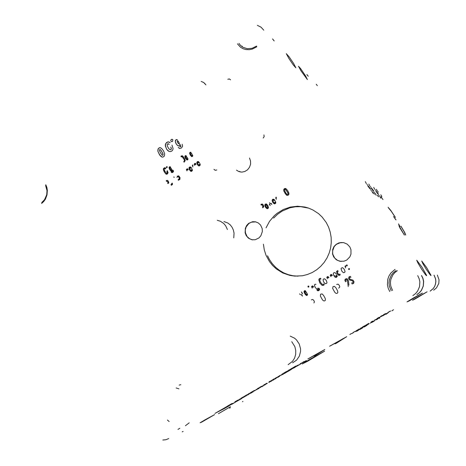 <?xml version="1.0" encoding="UTF-8"?>
<svg xmlns="http://www.w3.org/2000/svg" width="466" height="466" viewBox="0 0 466 466"><rect width="100%" height="100%" fill="white"/><g stroke="black" fill="none" stroke-linecap="round" stroke-linejoin="round"><path stroke-width="0.35" stroke-dasharray="2.33 1.75" d=""/><path stroke-width="0.7" d="M306.96 74.618L308.236 76.226M317.352 85.674L316.216 84.218M434.079 275.173L435.594 278.808L435.873 281.406L435.559 283.992L434.65 286.433L433.211 288.605L430.2 291.128M433.689 290.225L436.549 287.831L438.78 283.45L439.019 279.757L437.37 275.086M230.297 407.767L229.662 408.105M242.471 401.686L242.961 401.424M310.339 359.024L302.259 363.975L307.612 361.278L324.639 351.16L310.339 359.024M418.742 296.428L412.538 300.191L414.548 299.288L427.077 291.832L418.742 296.428M218.467 413.692L230.519 406.672L218.467 413.692M413.499 297.943L406.969 301.916L409.113 300.972L422.429 293.032L413.499 297.943M201.871 421.998L214.57 414.612L205.18 419.726L200.106 422.79L201.871 421.998M300.972 70.832L307.391 79.564L305.574 75.946L300.652 68.63L298.444 66.242L300.972 70.832M430.98 275.26L426.553 267.461L421.73 261.007L422.749 263.471L426.425 269.564L430.089 274.759L430.904 275.598L430.98 275.26M288.873 58.431L293.306 64.943L295.84 67.832L293.638 63.522L289.141 56.84L286.287 53.631L288.873 58.431M426.594 275.383L421.922 267.07L416.744 260.203L417.804 262.853L421.683 269.313L425.312 274.491L426.442 275.709L426.594 275.383M282.198 373.965L282.623 373.72L282.198 373.965M283.561 373.225L284.627 372.625M284.446 372.707L283.858 373.056M284.907 372.392L286.485 371.53L284.907 372.392M287.306 371.087L287.726 370.849L287.306 371.087M289.136 369.987L288.541 370.26M290.405 369.253L290.679 369.084M291.262 368.693L292.042 368.245M290.982 368.833L292.467 368.018L291.081 368.81M293.335 367.453L293.941 367.179M294.25 366.923L295.817 366.066L294.25 366.923M235.668 401.418L234.94 401.774M236.617 400.807L237.38 400.376M239.699 399.088L239.978 398.937L239.699 399.088M241.039 398.226L241.802 397.789M243.153 397.038L242.442 397.382M244.277 396.362L245.332 395.762M245.128 395.867L244.568 396.193M245.891 395.389L246.502 395.028M246.759 394.877L245.599 395.558M248.285 393.986L249.054 393.549M250.207 392.838L249.962 393.048M251.116 392.331L251.733 391.97M251.99 391.819L250.825 392.5M253.248 391.137L252.566 391.463M253.813 390.741L254.349 390.485M254.471 390.426L253.69 390.799M258.409 388.12L257.739 388.434M259.568 387.421L261.502 386.308M260.424 386.914L259.859 387.252M261.31 386.401L260.739 386.739M264.414 384.607L263.756 384.916M265.585 383.902L266.639 383.302M266.447 383.396L265.876 383.734M268.969 381.893L269.738 381.45M270.035 381.252L270.542 381.013M270.653 380.961L269.919 381.305M271.835 380.244L272.89 379.65M272.703 379.738L272.127 380.075M273.391 379.307L274.165 378.864M275.086 378.375L275.342 378.211M275.884 377.844L276.658 377.402M277.882 376.79L278.348 376.493M278.062 376.662L277.771 376.843M278.482 376.388L278.738 376.225M279.285 375.858L280.06 375.415M281.866 374.379L282.92 373.779M282.74 373.866L282.157 374.21M283.98 373.19L284.4 372.951L283.98 373.19M285.023 372.462L285.646 372.095M285.757 372.124L285.151 372.404M285.903 371.95L284.808 372.596M286.963 371.402L288.017 370.802M287.842 370.884L287.26 371.227M289.077 370.214L289.497 369.975L289.077 370.214M289.951 369.672L289.357 369.946M291.198 368.891L291.832 368.519M292.1 368.361L290.895 369.066M293.155 367.732L293.609 367.523M293.714 367.476L293.05 367.779M294.943 366.73L295.997 366.136M295.828 366.212L295.24 366.561M297.058 365.548L297.471 365.309L297.058 365.548M236.582 401.04L235.86 401.389M237.526 400.434L238.283 400.003M240.998 398.482L241.417 398.249L240.998 398.482M241.132 398.325L241.889 397.894M243.8 396.764L244.557 396.333M247.102 394.836L247.86 394.399M248.128 394.224L248.675 393.956M248.797 393.898L248.005 394.283M249.922 393.217L250.97 392.622M250.766 392.722L250.213 393.048M251.413 392.314L252.176 391.877M253.848 390.892L254.605 390.456M255.892 389.803L256.329 389.524M256.044 389.687L255.776 389.861M257.162 388.953L257.925 388.516M259.708 387.496L260.756 386.902M260.558 386.996L259.993 387.328M261.816 386.308L262.23 386.075L261.816 386.308M264.461 384.712L265.509 384.118M265.317 384.211L264.752 384.549M266.581 383.495L265.935 383.798M269.948 381.45L270.606 381.141M271.101 380.798L271.864 380.361M272.161 380.169L272.662 379.93M272.773 379.877L272.051 380.221M273.396 379.446L273.892 379.213M274.002 379.161L273.286 379.499M275.651 378.194L275.027 378.485M279.938 375.637L280.567 375.27M280.829 375.113L279.641 375.806M281.58 374.705L283.52 373.586M282.454 374.192L281.872 374.536M283.345 373.674L282.763 374.012M284.959 372.695L285.728 372.258M286.042 372.049L286.514 371.833M286.619 371.786L285.938 372.101M288.244 370.854L288.658 370.621L288.244 370.854M289.963 369.771L290.732 369.334M289.683 369.911L291.168 369.101L289.788 369.887M292.042 368.606L291.46 368.874M294.425 367.173L294.681 367.004M295.828 366.422L296.242 366.189L295.828 366.422M296.242 366.13L297.296 365.536M297.127 365.612L296.539 365.961M301.077 363.247L301.502 363.002L301.077 363.247M303.022 362.117L304.094 361.575M303.803 361.75L303.413 361.878M238.551 399.962L238.971 399.723L238.551 399.962M239.804 399.257L240.555 398.826M240.817 398.651L241.371 398.383M241.499 398.319L240.689 398.715M242.605 397.649L243.648 397.055M243.438 397.16L242.891 397.481M244.073 396.758L244.825 396.327M246.485 395.349L247.236 394.918M248.541 394.253L248.966 393.986M248.687 394.143L248.425 394.312M249.77 393.426L250.527 392.995M252.304 391.982L253.341 391.388M253.143 391.487L252.589 391.813M254.401 390.799L254.815 390.566L254.401 390.799M256.399 389.553L257.011 389.197M257.267 389.046L256.114 389.722M258.455 388.458L258.892 388.178M258.613 388.341L258.345 388.51M258.921 388.108L260.832 387.013M259.766 387.613L259.207 387.945M260.634 387.106L260.075 387.438M262.847 385.831L262.201 386.139M264.006 385.137L265.049 384.543M264.857 384.636L264.292 384.968M266.424 383.693L267.181 383.256M269.266 382.033L269.884 381.671M270.14 381.514L268.975 382.202M271.369 380.85L270.74 381.147M271.987 380.425L272.482 380.192M272.593 380.139L271.876 380.477M275.237 378.52L276.798 377.67L275.237 378.52M277.183 377.431L278.225 376.843M278.045 376.93L277.468 377.268M279.891 375.829L280.142 375.678M281.639 374.845L281.039 375.124M282.827 374.128L284.761 373.021M283.695 373.621L283.118 373.965M284.58 373.103L284.004 373.447M286.2 372.13L286.963 371.693M285.92 372.27L287.382 371.466L286.025 372.247M287.283 371.484L287.743 371.268M287.848 371.221L287.173 371.53M289.468 370.295L289.881 370.062L289.468 370.295M291.192 369.212L291.955 368.775M293.26 368.047L292.689 368.315M295.642 366.62L295.898 366.445M295.793 366.492L295.409 366.789M297.04 365.868L297.454 365.635L297.04 365.868M297.459 365.577L298.502 364.983M298.339 365.059L297.751 365.408M300.151 363.748L302.737 362.571M301.455 363.142L300.448 363.579M302.958 362.437L301.589 363.084M302.288 362.694L302.708 362.455L302.288 362.694M239.943 399.35L240.223 399.199L239.943 399.35M239.437 399.595L239.856 399.362L239.437 399.595M242.017 398.145L243.054 397.556M242.844 397.655L242.303 397.981M243.2 397.405L244.79 396.537L243.2 397.405M245.629 396.077L245.902 395.931L245.629 396.077M247.324 395.086L247.592 394.941L247.324 395.086M248.098 394.603L247.417 394.935M249.217 393.933L250.254 393.351M250.05 393.444L249.502 393.77M250.417 393.182L252.001 392.32L250.417 393.182M251.786 392.389L252.316 392.133M252.438 392.075L251.663 392.448M254.04 391.067L255.613 390.205L254.04 391.067M256.731 389.494L257.121 389.296M259.539 387.834L260.133 387.485M260.337 387.45L259.684 387.764M260.383 387.339L259.317 387.939M261.478 386.768L262.515 386.18M262.323 386.273L261.764 386.599M263.564 385.592L263.826 385.44L263.564 385.592M264.676 384.846L265.061 384.654M265.62 384.293L267.181 383.442L265.62 384.293M268.777 382.446L270.338 381.602L268.777 382.446M271.096 381.223L271.544 380.938M271.264 381.101L270.985 381.27M272.377 380.361L273.134 379.93M273.979 379.458L275.016 378.87M274.829 378.957L274.264 379.295M277.089 377.588L278.639 376.744L277.089 377.588M281.254 375.159L281.732 374.938M281.837 374.891L281.149 375.212M282.92 374.198L283.678 373.767M284.942 373.097L285.349 372.864L284.942 373.097M285.775 372.515L286.351 372.247M287.004 371.816L287.627 371.449M287.889 371.297L286.712 371.985M288.885 370.726L289.13 370.557M291.029 369.468L291.279 369.305M292.427 368.723L292.834 368.49L292.427 368.723M293.743 367.907L294.78 367.319M294.611 367.394L294.034 367.738M295.089 367.068L296.609 366.235L295.089 367.068M297.407 365.81L297.815 365.577L297.407 365.81M299.224 364.721L298.671 364.971M300.471 363.998L300.745 363.824M301.339 363.433L302.102 362.997M303.395 362.21L303.954 361.954M306.43 360.538L304.38 361.645L306.43 360.538M243.071 397.62L243.491 397.387L243.071 397.62M244.504 396.851L244.848 396.595M245.489 396.234L246.234 395.809M247.842 394.859L248.442 394.51M248.693 394.364L247.557 395.022M251.692 392.698L250.539 393.257M250.661 393.199L251.576 392.756M253.172 391.836L252.03 392.389M252.147 392.331L253.055 391.894M256.446 389.832L257.191 389.401M258.036 388.929L259.061 388.347M258.869 388.44L258.315 388.766M261.845 386.774L262.282 386.5M262.003 386.663L261.735 386.832M261.927 386.605L263.482 385.755L261.927 386.605M265.265 384.654L264.414 385.166L265.265 384.654M271.497 381.077L270.88 381.369M273.152 380.093L273.775 379.796M275.045 378.986L276.076 378.404M275.895 378.485L275.33 378.817M278.039 377.279L278.447 377.052L278.039 377.279M279.221 376.499L279.583 376.312M282.542 374.577L283.293 374.146M284.545 373.476L284.953 373.249L284.545 373.476M286.141 372.445L286.747 372.165M287.371 371.781L289.281 370.686M288.233 371.274L287.662 371.612M289.112 370.761L288.541 371.099M289.567 370.447L291.087 369.62L289.567 370.447M290.965 369.637L291.413 369.427M291.512 369.387L290.86 369.684M293.528 368.152L294.285 367.721M294.605 367.511L295.048 367.307M295.147 367.26L294.506 367.558M296.749 366.346L297.157 366.113L296.749 366.346M298.485 365.257L299.242 364.82M298.217 365.391L299.644 364.604L298.304 365.373M300.523 364.109L299.976 364.36M302.9 362.682L303.162 362.507M304.263 361.954L304.671 361.721L304.263 361.954M304.7 361.651L305.731 361.068M305.568 361.138L304.985 361.482M349.879 334.466L351.603 333.475M351.428 333.545L350.496 334.087M353.776 332.206L355.203 331.314L353.123 332.468M356.036 330.86L359.35 328.944M357.597 329.94L356.659 330.481M359.181 329.013L358.267 329.544M360.637 328.21L361.43 327.72M361.22 327.808L360.602 328.198M362.496 327.05L364.913 325.635L362.379 327.085M363.031 326.707L364.173 326.054M365.973 325.111L368.769 323.392L365.618 325.262M366.206 324.895L368.053 323.823L366.585 324.744M371.064 322.076L372.8 321.08M372.649 321.138L371.705 321.686M375.427 319.6L374.524 320.125L375.427 319.6M376.953 318.593L379.411 317.16L376.854 318.622M377.512 318.237L378.66 317.585M380.955 316.309L382.458 315.371L380.419 316.507M384.066 314.486L385.568 313.548L383.547 314.678M352.698 333.132L352.046 333.4M356.082 331.099L358.447 329.712L355.96 331.14M356.607 330.767L357.731 330.12M359.426 329.293L360.503 328.629M359.787 329.043L359.298 329.346M360.544 328.489L362.944 327.091L360.428 328.53M361.074 328.151L362.198 327.511M363.346 326.852L365.769 325.443L363.235 326.887M363.882 326.509L365.006 325.868M367.01 324.837L368.408 323.858M368.257 323.911L366.87 324.895M371.565 321.971L372.392 321.488M375.846 319.618L375.008 320.072M374.326 320.451L376.522 319.216M378.858 317.853L378.025 318.307M377.338 318.692L379.54 317.451M381.875 316.094L381.042 316.542M380.361 316.921L382.557 315.686M384.66 314.323L382.627 315.54L384.66 314.323M389.78 311.317L388.085 312.412L390.677 311.008M355.581 331.635L358.599 330.015L355.581 331.635M360.789 328.711L359.944 329.165M359.269 329.549L361.447 328.32M363.626 326.922L362.752 327.429L363.626 326.922M364.196 326.713L364.977 326.235M364.779 326.317L364.167 326.701M368.07 324.447L369.154 323.707M369.02 323.759L367.936 324.499M370.126 323.212L371.816 322.245M371.67 322.297L370.75 322.833M373.045 321.534L374.384 320.684L372.381 321.79M372.515 321.738L372.922 321.581M375.928 319.839L377.396 318.93L375.386 320.043M379.33 317.736L377.879 318.645L379.86 317.544M382.761 315.826L384.456 314.853M384.328 314.9L383.396 315.441M388.359 312.628L387.526 313.117L388.359 312.628M387.188 313.309L386.355 313.799L387.188 313.309M386.285 313.7L387.199 313.164M387.904 312.756L385.58 314.113M357.684 330.685L358.29 330.435M359.612 329.643L362.81 327.796M361.121 328.751L360.212 329.281M362.653 327.86L361.767 328.373M364.435 326.882L367.167 325.216L364.086 327.033M364.651 326.678L365.024 326.526M371.909 322.425L374.291 321.039L371.81 322.455M372.445 322.082L373.546 321.453M376.685 319.693L377.798 318.936M377.67 318.989L376.557 319.74M379.895 317.859L379.021 318.371L379.895 317.859M385.854 314.399L387.363 313.356M387.24 313.402L385.732 314.439M392.005 310.805L393.56 309.733M393.444 309.773L391.889 310.845M321.598 351.44L313.88 356.222M308.906 358.453L320.713 351.83M314.917 355.756L324.808 349.488L307.834 358.937M330.54 345.801L342.877 338.939L334.984 343.885M335.916 343.483L346.698 336.708L329.584 346.209M232.051 403.428L229.371 405.199L233.268 403.23M241.685 398.576L234.515 402.601M235.912 401.814L234.672 402.618M233.67 403.201L231.887 404.243M229.056 405.915L224.03 408.729M223.173 409.212L222.503 409.521M223.546 408.909L214.954 413.424M215.7 412.987L225.882 407.086M227.198 406.317L231.282 403.876M380.769 194.782L381.829 196.419M381.217 197.17L383 199.594M376.4 189.289L377.489 191.27M378.293 192.178L377.978 191.59M381.654 197.403L381.118 196.652M376.027 191.427L377.71 193.745M373.72 187.408L374.629 189.213M375.491 190.198L375.322 189.79M376.446 191.59L375.94 190.903M377.367 192.522L378.409 194.118L377.367 192.522M380.739 198.149L379.749 196.203M378.928 195.277L379.167 195.79M378.048 193.967L378.456 194.526M377.338 195.266L378.468 196.78L377.92 195.638M371.21 188.206L372.975 190.623M368.833 184.047L369.759 185.905M370.674 186.942L370.505 186.522M371.67 188.392L371.134 187.676M373.749 191.019L371.99 188.608L373.732 191.031M376.132 195.207L375.118 193.198M374.25 192.225L374.495 192.749M373.336 190.862L373.761 191.444M373.208 192.604L374.408 194.182M367.767 185.905L369.585 188.392M365.344 181.647L366.282 183.54M367.231 184.612L367.062 184.186M368.257 186.103L367.703 185.369M370.406 188.817L368.594 186.33M372.835 193.105L371.816 191.048L372.899 193.128M370.907 190.041L371.181 190.606M369.969 188.643L370.406 189.243M404.109 234.73L404.377 235.126M388.032 207.265L390.7 210.364L395.43 217.418L390.718 210.352L388.05 207.254M405.612 235.039L404.902 232.814L400.999 226.226M229.54 408.164L230.058 407.884M183.121 431.394L182.357 431.796M430.135 291.145L433.147 288.623L434.592 286.444L435.494 284.004L435.815 281.412L435.529 278.814L434.015 275.179M421.579 275.517L422.942 278.348L423.629 281.4L423.326 286.048L421.468 290.306L419.464 292.689L416.959 294.564M308.061 76.051L306.873 74.531M272.662 39.045L274.159 40.932M405.735 235.056L404.692 232.464L400.981 226.237M400.242 228.602L398.908 225.585M399.467 226.435L400.335 228.625L404.185 234.736M398.576 223.96L400.02 226.703M393.543 216.533L396.007 219.888M405.07 234.182L404.436 232.173L400.877 226.167M399.362 226.429L404.203 234.724M398.593 223.948L400.09 226.703M393.56 216.521L396.024 219.876M395.302 217.348L391.259 211.249L388.586 208.098M395.89 219.812L394.096 217.377M399.478 225.841L398.465 223.884M367.214 184.623L367.004 184.181M368.239 186.115L367.686 185.381M370.388 188.829L368.577 186.342M370.656 186.953L370.453 186.517M371.652 188.404L371.117 187.687M376.19 195.231L375.101 193.209M378.485 196.786L377.903 195.65M375.474 190.21L375.27 189.784M376.429 191.602L375.922 190.914M380.792 198.167L379.732 196.215M378.276 192.19L377.961 191.602M381.637 197.415L381.101 196.658M234.212 402.775L225.888 407.476M225.561 407.692L225.224 408.012M222.265 409.218L227.292 406.276M223.977 408.659L226.604 406.952L221.134 409.993L223.977 408.659M229.121 405.356L232.779 403.504L229.121 405.356M225.34 407.995L228.573 406.148M231.748 404.313L233.396 403.335M221.775 409.509L219.241 410.971L221.775 409.509M223.342 409.096L224.105 408.595M234.206 402.845L234.485 402.653M224.542 408.373L224.146 408.63M342.562 338.84L342.982 338.706M342.854 339.097L346.401 336.842M321.47 351.609L324.75 349.517M372.643 322.012L373.662 321.412M358.01 330.545L356.898 331.169L358.01 330.545M379.621 317.626L378.497 318.255L379.621 317.626M376.674 319.35L375.549 319.979L376.674 319.35M357.614 330.528L356.292 331.239L357.614 330.528M389.733 311.375L390.403 311.137M384.485 314.48L383.378 315.103L384.485 314.48M384.246 314.684L384.91 314.34L384.246 314.684M371.717 322.029L372.911 321.348L371.717 322.029M364.097 326.427L365.134 325.816M361.296 328.064L362.332 327.458M356.834 330.674L357.865 330.068M353.374 332.677L352.238 333.318L353.374 332.677M384.852 313.973L383.704 314.614L384.852 313.973M381.724 315.797L380.576 316.443L381.724 315.797M377.71 318.167L378.776 317.538M363.253 326.619L364.301 326.002M354.469 331.74L353.315 332.386L354.469 331.74M300.902 363.853L300.087 364.307L300.902 363.853M298.613 365.198L299.329 364.779M293.662 368.093L294.378 367.674M289.835 370.301L290.813 369.777L289.835 370.301M285.844 372.625L286.619 372.229L285.844 372.625M282.681 374.513L283.392 374.099M273.239 380.058L273.659 379.854M271.829 380.85L271.002 381.31L271.829 380.85M262.189 386.46L263.208 385.912L262.189 386.46M256.609 389.757L257.302 389.349M245.664 396.152L246.351 395.75M304.7 361.459L306.133 360.701L304.7 361.459M303.086 362.391L303.832 362.012L303.086 362.391M301.473 363.375L302.195 362.95M299.609 364.459L298.788 364.913L299.609 364.459M295.351 366.923L296.329 366.398L295.351 366.923M285.442 372.707L286.229 372.311L285.442 372.707M283.066 374.14L283.777 373.72M277.357 377.443L278.359 376.907L277.357 377.443M272.528 380.297L273.239 379.883M269.045 382.301L270.064 381.759L269.045 382.301M265.888 384.147L266.907 383.6L265.888 384.147M260.651 387.234L259.807 387.7L260.651 387.234M254.308 390.916L255.345 390.362L254.308 390.916M250.685 393.03L251.727 392.477L250.685 393.03M248.384 394.405L247.539 394.871L248.384 394.405M243.468 397.253L244.522 396.694L243.468 397.253M293.632 367.796L292.799 368.257L293.632 367.796M291.332 369.148L292.054 368.728M286.34 372.066L287.062 371.647M281.994 374.6L281.161 375.066L281.994 374.6M275.505 378.369L276.519 377.827L275.505 378.369M271.701 380.617L270.863 381.083L271.701 380.617M266.581 383.617L267.292 383.203M263.173 385.609L262.329 386.075L263.173 385.609M249.945 393.351L250.638 392.943M246.654 395.273L247.353 394.865M244.248 396.677L244.941 396.275M239.978 399.176L240.672 398.768M292.409 368.356L291.576 368.816L292.409 368.356M290.102 369.713L290.831 369.288M285.105 372.631L285.827 372.212M275.994 377.955L275.15 378.421L275.994 377.955M271.259 380.728L271.969 380.314M269.645 381.631L270.472 381.211L269.645 381.631M266.913 383.268L266.063 383.734L266.913 383.268M257.331 388.877L258.036 388.463M254.011 390.817L254.716 390.403M251.582 392.238L252.287 391.824M247.271 394.754L247.976 394.347M243.974 396.683L244.673 396.275M241.312 398.244L242.005 397.836M237.707 400.346L238.406 399.945M236.85 400.847L235.988 401.319L236.85 400.847M290.318 369.422L289.473 369.887L290.318 369.422M286.118 371.874L285.274 372.34L286.118 371.874M279.437 375.788L280.165 375.363M276.035 377.78L276.757 377.355M273.548 379.237L274.264 378.811M269.127 381.817L269.843 381.398M264.74 384.38L263.884 384.852L264.74 384.38M258.723 387.898L257.867 388.37L258.723 387.898M253.556 390.922L252.694 391.393L253.556 390.922M248.46 393.904L249.164 393.49M243.438 396.84L242.57 397.317L243.438 396.84M241.219 398.139L241.918 397.731M236.804 400.725L237.503 400.317M235.936 401.22L235.068 401.704L235.936 401.22M294.524 366.771L295.531 366.235L294.524 366.771M293.021 367.639L293.813 367.243L293.021 367.639M291.401 368.629L292.141 368.198M289.508 369.73L288.664 370.202L289.508 369.73M285.18 372.235L286.2 371.693L285.18 372.235M333.708 256.929L336.301 259.731L339.778 261.275L343.984 261.216L346.71 260.069L349.832 256.912L350.962 254.151L350.956 249.694L349.82 246.939L347.17 244.12L343.623 242.605L338.986 242.862L336.207 244.277L334.035 246.526L332.701 249.357L332.555 254.022L333.708 256.929M343.716 242.629L340.623 242.565L336.353 244.347L334.204 246.596L332.59 250.953L332.753 254.057L334.629 257.989L337.53 260.395L341.141 261.467M246.199 235.615L248.384 238.138L251.856 239.745L255.193 239.74L259.014 237.887L260.925 235.697L262.335 231.538L262.166 228.602L260.541 225.037L258.315 222.964L255.537 221.822L252.648 221.723L248.634 223.412L246.59 225.585L245.32 228.317L245.145 232.825L246.199 235.615M255.677 221.851L251.407 222.142L248.844 223.529L246.106 227.006L245.308 229.901L245.436 232.889L247.096 236.577L249.514 238.755L252.537 239.85M263.395 244.178L264.274 249.858L266.045 255.304L269.441 261.548L272.604 265.509L276.315 268.952L282.722 272.965L289.875 275.429L294.885 276.128L302.51 275.726L307.496 274.48L312.261 272.47L316.694 269.744L320.69 266.36L324.155 262.393L327.004 257.937L329.171 253.085L330.598 247.959L331.256 242.675L331.134 237.363L330.225 232.138L328.565 227.128L326.183 222.445L322.14 217.063L318.482 213.626L312.925 209.98L308.37 208.022L304.834 207.02L297.553 206.228L290.289 207.055L283.369 209.45L277.101 213.282L274.305 215.688L269.529 221.327L266.01 227.857M298.007 276.181L293.067 275.785L288.256 274.66L283.672 272.826L279.414 270.327L275.563 267.222L272.208 263.581L269.406 259.48L267.542 255.787M177.948 429.396L179.882 428.277M185.416 425.767L189.173 422.819M351.481 283.101L353.001 282.728L352.978 281.377L352.267 280.742L349.582 280.014L348.556 278.383L349.022 276.874L350.496 276.321M351.003 277.154L349.698 277.398L349.611 278.773L350.333 279.39L352.989 280.118L354.032 281.796L353.548 283.415L351.999 283.957M336.609 284.493L338.077 284.138L339.423 285.483L339.761 286.934L338.671 288.151M347.304 265.125L347.135 265.9L346.337 265.719L346.599 264.892L347.304 265.125M344.403 269.406L345.09 271.725L344.49 272.511L343.337 272.657L341.741 271.031L341.071 268.678L341.7 267.88L342.696 267.717L344.403 269.406M340.361 274.759L338.933 275.505L337.186 273.88L336.499 271.492L337.798 270.507M338.246 271.253L337.326 271.754L337.978 273.525L339.132 274.655L339.918 274.02M331.85 275.895L331.338 275.301L330.778 275.389L330.877 276.699M330.231 275.616L330.522 274.789L331.297 274.41L332.45 275.342M326.317 280.48L326.998 282.751L326.462 283.526L325.326 283.724L323.695 282.087L323.025 279.786L323.596 278.994L324.569 278.779L326.317 280.48M318.068 287.982L317.795 288.757L316.787 289.019L315.162 287.26L314.416 285.006L315.01 284.266L315.919 284.365M319.117 288.204L319.6 289.502L318.954 290.504L317.771 290.784L316.828 289.887M317.486 289.485L318.057 290.05L318.668 289.835L318.424 288.588M308.911 286.281L308.713 287.073L307.962 286.864L308.166 286.077L308.911 286.281M285.763 188.526L287.598 190.408L288.914 193.052L288.932 194.398L288.11 195.266L286.963 195.341L286.217 194.87L283.916 191.287L283.654 190.006L283.98 189.08L284.767 188.52L285.763 188.526M275.54 201.429L275.82 203.06L274.806 203.875L273.746 203.525L272.616 202.046L272.109 200.363L272.75 199.273L273.961 199.326L275.115 200.63M273.49 202.005L274.724 203.17L275.173 202.786L274.917 201.836M267.903 205.512L268.486 207.883L267.723 208.622L266.977 208.681L265.189 206.718L264.857 204.755L265.632 203.997L266.366 203.951L267.903 205.512M195.557 164.667L195.097 164.131L194.625 164.248L194.701 165.453M194.136 164.481L195.021 163.327L196.087 164.125M192.132 169.053L192.382 170.614L191.369 171.418L190.355 170.981L189.342 169.507L188.986 167.958L189.633 166.991L190.705 167.073L191.747 168.302M190.239 169.636L191.363 170.737L191.788 170.358L191.561 169.455M178.099 179.526L179.288 178.932L178.991 177.33L177.901 176.626L176.911 177.412M177.162 176.23L178.804 175.962L180.027 177.692L179.853 179.457L178.286 180.278M170.935 184.618L171.779 184.286L171.593 183.435M172.28 183.074L172.56 184.425L171.331 185.317M192.784 155.557L192.505 156.413L191.648 156.652L190.204 154.974L189.604 152.982L190.186 152.277L190.932 152.335M180.843 156.226L181.897 155.766L182.684 155.964L184.583 158.487L185.218 160.578L184.093 162.238M167.224 166.834L167.061 167.568L166.473 167.521L166.496 166.752L167.224 166.834M165.459 168.942L164.69 168.453L164.09 169.007L164.882 171.319L166.688 173.515L167.405 172.822L166.851 171.383M167.242 170.539L168.092 172.735L167.358 174.074L166.065 174.144L164.463 172.181L163.415 169.909L163.409 168.768L164.585 167.696L165.913 168.249M179.905 144.111L179.637 145.392L178.548 145.899L177.365 145.351L176.165 143.866L175.379 142.002L175.35 140.569L176.311 139.596L177.441 139.829M182.13 144.233L182.625 146.231L181.53 147.938L179.713 148.532L178.233 147.355M179.579 146.4L180.225 146.901L180.808 146.545L180.4 144.978M161.475 148.275L163.531 150.827L164.684 153.827L164.393 156.058L162.838 157.147L161.417 156.826L160.013 155.487L157.933 151.368L158.015 149.108L158.545 148.281L160.094 147.646L161.475 148.275M292.648 362.758L296.592 360.084L299.347 356.111L300.57 351.335L300.547 348.836L299.254 343.99L296.434 339.854L294.564 338.223L290.184 336.079M233.763 237.864L234.072 233.192L233.431 230.152L232.15 227.361L230.297 224.973L227.973 223.115L223.884 221.525M45.808 184.711L46.874 187.419L47.375 190.373L47.025 194.916L45.406 199.145L43.699 201.551L41.602 203.473M389.751 291.512L388.195 288.221L387.421 284.685L387.776 279.309L389.011 275.93L390.974 272.919L395.081 269.389M256.836 46.786L252.403 49.052L249.24 49.681L246.1 49.577L243.141 48.738L240.508 47.217L237.444 43.821M180.779 384.666L179.165 385.097M205.908 84.888L203.741 82.546L201.184 81.428M230.612 79.837L229.324 78.952L227.81 79.284M263.179 138.064L264.17 136.608L263.919 134.907M236.478 170.166L238.79 171.564L241.772 172.111L244.807 171.517L247.498 169.845L249.508 167.306L250.574 164.23L250.557 161.009L249.461 158.05M213.941 169.344L215.234 170.294L216.812 169.962M169.076 144.437L167.906 143.714L167.143 144.652L167.498 146.4L168.645 148.491L169.834 149.656L170.824 149.627L171.348 148.619L170.818 147.04M171.937 145.072L173.037 148.485L172.746 149.906L171.902 150.978L170.445 151.636L169.111 151.479L166.729 149.382L165.348 146.033L165.814 143.347L167.987 141.85L170.282 142.683M172.839 139.771L172.583 141.367L171.814 141.687L171.063 141.361L170.754 140.522L171.197 139.544L172.146 139.264L172.839 139.771M172.193 170.043L171.902 170.824L171.121 171.074L169.671 169.525L169.047 167.48L169.56 166.776L170.358 166.816M173.102 170.201L173.509 171.371L173.026 172.263L171.913 172.641L171.104 171.861M171.674 171.459L172.14 171.942L172.665 171.756L172.496 170.585M188.025 158.894L187.792 159.704L186.942 160.001L185.456 158.312L184.856 156.32L185.433 155.621L186.179 155.679M166.123 180.779L167.23 180.354L168.162 180.93L168.791 182.427L168.343 183.505M187.757 170.102L187.28 169.56L186.767 169.74L186.901 170.888M186.348 169.909L187.285 168.75L188.281 169.56M193.07 165.523L192.615 166.1L192.883 167.02M192.272 165.954L192.679 164.847M199.966 163.607L200.264 165.028L199.32 165.96L198.26 165.622L197.246 164.248L196.78 162.64L197.386 161.58L198.452 161.58L199.576 162.85M198.056 164.195L199.186 165.296L199.617 164.917L199.384 164.009M260.878 204.376L262.241 203.986L263.482 205.226L263.762 206.723L262.777 207.807M271.13 203.712L271.765 204.527L271.229 203.234L271.795 204.533M270.379 203.7L269.604 202.722L270.088 203.84M269.278 204.388L270.204 205.558L269.674 204.283M276.536 197.759L276.035 198.411L276.338 199.314M275.674 198.196L276.105 197.042M307.577 294.337L307.327 295.194L306.372 295.456L304.682 293.539L303.995 291.361L304.63 290.644L305.475 290.761M312.389 286.741L313.111 287.382L312.628 286.794L312.063 286.875L312.156 288.169M311.515 287.091L311.806 286.275L312.511 285.908L313.705 286.829M324.336 284.54L323.474 285.361L322.169 285.413L319.915 283.089L318.814 279.845L319.239 278.802L320.55 278.173M320.992 278.913L320.171 279.105L319.693 279.856L320.497 282.32L322.46 284.528L323.258 284.505L323.905 283.817M328.396 278.016L327.901 277.427L327.324 277.509L327.423 278.814M326.777 277.73L327.074 276.909L327.831 276.53L328.99 277.462M336.871 274.998L337.221 276.548L336.12 277.509L334.955 277.089L333.773 275.534L333.237 273.641L333.918 272.657L335.153 272.738L336.417 274.159M334.699 275.528L336.056 276.775L336.499 276.309L336.213 275.4M345.871 266.348L345.347 266.948L345.667 267.962M344.951 266.773L345.411 265.591M349.517 268.765L349.349 269.54L348.545 269.36L348.795 268.538L349.517 268.765M311.329 299.871L312.552 299.469L313.688 300.162L314.416 301.822L313.915 302.958M322.105 293.906L323.602 295.427L325.233 298.421L325.419 300.104L324.668 300.914L323.585 300.867L322.46 299.888L320.358 296.073L320.591 294.163L322.105 293.906M334.477 286.386L335.992 287.906L337.64 290.906L337.827 292.596L337.029 293.429L335.969 293.37L334.821 292.368L332.677 288.454L333.021 286.573L334.477 286.386M345.522 281.814L344.869 280.363L345.137 279.291L346.413 278.61L347.589 279.099L348.498 281.085L348.923 285.215M348.242 286.561L347.473 280.66L346.85 279.635L346.034 279.553L345.714 280.229L346.25 281.365M300.448 294.728L299.603 293.848M301.316 294.745L302.451 296.16M302.358 295.957L301.758 294.448M302.533 293.627L301.444 291.914M301.543 292.135L302.073 293.475M227.396 229.505L225.637 225.765L223.663 223.447L220.36 221.228L217.302 220.284M178.95 388.883L176.165 387.928M167.387 420.029L169.17 421.567M288.099 364.721L292.52 361.313L294.547 358.098L295.654 354.399L295.759 350.49L294.856 346.657L291.768 341.665M41.771 202.547L44.503 199.757L46.693 194.782L47.008 190.658L45.586 185.52M263.744 30.144L261.065 27.197L257.36 25.35M241.994 46.087L242.739 47.153M238.971 43.408L240.596 45.476L242.978 47.293L247.359 48.697L252.106 48.283L256.574 46.093M162.791 440.021L165.919 439.735L168.75 438.588M412.847 295.63L415.474 293.662L417.577 291.157L419.522 286.683L419.843 281.802L419.12 278.598L417.693 275.627M397.347 270.688L394.766 272.657L392.704 275.144L390.793 279.577L390.397 282.775L390.729 285.996L392.564 290.516M396.048 270.653L393.438 272.645L391.347 275.167L389.413 279.652L389.011 282.897L389.355 286.159L391.207 290.732M182.194 431.877L182.788 431.557M416.866 294.588L419.371 292.712L421.38 290.324L423.239 286.06L423.542 281.406L422.854 278.353L421.491 275.523M273.921 40.688L272.54 38.917M273.577 218.111L277.596 214.249L282.175 211.092L289.817 207.865L295.246 206.811L300.768 206.677L308.923 208.215M239.553 171.377L240.38 172.006M205.092 83.758L204.603 83.63M161.906 157.048L159.57 154.84L157.98 151.403L157.846 150.18L158.562 148.316L159.628 147.687L160.613 147.774M160.537 152.906L162.314 155.271L162.984 155.131L163.077 154.333L161.16 150.57L159.797 149.487L159.43 150.46L160.537 152.906M162.43 155.318L163.1 154.997L162.914 153.716L161.341 150.798L160.135 149.51M169.974 149.714L170.731 149.708L171.313 149.114L170.853 147.058M169.135 151.485L167.702 150.535L166.414 148.829L165.337 145.06L165.646 143.749L166.781 142.392L168.01 141.868L169.257 142.014M169.088 144.419L168.348 143.761M171.447 141.617L170.853 140.965L170.865 140.12L171.581 139.334L172.35 139.328M178.082 145.788L176.451 144.279L175.35 141.693L175.74 139.981L177.185 139.701M179.48 148.468L178.268 147.367M180.097 146.872L180.913 146.376L180.435 144.99M177.662 142.672L178.688 143.848L179.253 143.266L178.42 141.431L177.476 140.72L177.15 141.338L177.662 142.672M178.705 143.854L179.229 143.697L179.206 142.899L177.727 140.761M166.56 173.498L167.428 172.95L166.886 171.395M166.345 174.261L164.778 172.647L163.385 169.612L163.793 168.203L165.145 167.731M165.471 168.925L164.888 168.482M166.677 167.644L166.391 167.003L166.991 166.63M171.034 171.051L169.985 169.997L169.094 168.04L169.269 167.067L170.16 166.729M171.867 172.63L171.139 171.872M172.158 171.948L172.851 171.523L172.531 170.597M170.3 169.135L171.232 170.282L171.872 169.758L170.172 167.178L169.735 167.772L170.3 169.135M171.313 170.311L171.832 170.125L171.826 169.432L170.306 167.201M183.726 161.644L184.454 160.683L184 159.122L182.387 156.786L181.157 156.821M183.761 161.655L184.431 160.933L184.39 159.949L182.107 156.617M180.878 156.238L182.451 155.848M186.883 159.984L184.903 156.943L185.142 155.877L186.056 155.621M186.103 157.939L187.134 159.226L187.728 158.661L186.045 156.028L185.555 156.605L186.103 157.939M187.151 159.232L187.681 159.046L187.681 158.318L186.173 156.063M191.631 156.646L189.65 153.605L189.889 152.539L190.827 152.289M190.856 154.601L191.881 155.889L192.487 155.329L191.567 153.39L190.693 152.697L190.309 153.262L190.856 154.601M191.899 155.894L192.441 155.714L192.499 155.172L190.932 152.726M166.158 180.791L167.445 180.394M167.585 183.4L168.063 182.812L167.842 181.903L167.154 181.157L166.473 181.344M167.62 183.412L168.069 182.416L167.125 181.146M170.975 184.629L171.814 184.297L171.628 183.441M174.133 177.395L173.859 176.83L173.975 177.453M174.168 177.406L173.894 176.841M177.196 176.241L178.548 175.851M178.134 179.538L179.008 179.328L179.404 178.554L179.026 177.342L178.233 176.666M186.383 169.921L186.703 169.088L187.612 168.785M187.792 170.113L187.297 169.566M190.973 171.377L189.872 170.37L189.039 168.523L189.33 167.271L190.431 166.939M191.206 170.719L191.823 170.37L191.596 169.467M190.891 168.308L190.268 167.614L189.755 167.678L189.965 169.152M190.92 168.319L190.192 167.579M192.307 165.966L192.697 164.871M194.171 164.492L194.543 163.607L195.411 163.362M195.592 164.679L195.103 164.137M198.772 165.931L197.584 164.772L196.827 162.931L197.223 161.743L198.283 161.498M199.017 165.273L199.652 164.929L199.419 164.02M198.714 162.861L198.097 162.174L197.572 162.232L197.776 163.712M198.743 162.873L198.027 162.139M260.902 204.382L262.276 203.997M261.991 204.836L262.993 206.24L262.434 207.16L262.975 206.531L262.597 205.401L261.968 204.83L261.158 205.046M266.989 208.681L265.783 207.661L264.822 205.628L265.177 204.329L266.377 203.957M266.045 206.607L267.006 207.842L267.717 207.778L267.531 206.502L266.255 204.731L265.527 205.04L266.045 206.607M267.228 207.947L267.769 207.754L267.764 207.003L266.138 204.673M270.408 203.706L269.633 202.727M270.228 205.564L269.703 204.289M274.317 203.84L273.093 202.774L272.15 200.665L272.523 199.477L273.664 199.186M274.55 203.153L275.196 202.792L274.946 201.848M274.189 200.63L273.501 199.891L272.96 199.955L273.187 201.498M274.212 200.636L273.414 199.856M275.697 198.207L276.117 197.066M286.974 195.347L285.291 193.763L283.736 190.617L283.998 189.103L285.745 188.52M285.442 192.394L287.044 194.456L288.099 194.27L287.72 192.359L285.635 189.406L284.883 189.33L284.464 189.942L285.442 192.394M287.266 194.567L288.122 194.281L288.087 193.116L285.448 189.307M306.739 295.479L305.515 294.733L304.199 292.531L304.042 291.279L304.863 290.592M305.405 293.184L306.389 294.524L307.176 294.436L307.012 293.347L305.632 291.267L304.787 291.559L305.405 293.184M306.809 294.669L307.269 294.221L307.036 293.347L305.242 291.128M308.498 287.143L307.91 286.631L308.405 286.007M311.538 287.091L311.777 286.334L312.558 285.903M314.917 284.33L315.313 284.19M318.185 290.813L316.851 289.887M318.231 290.062L318.837 289.537L318.447 288.588"/></g></svg>
